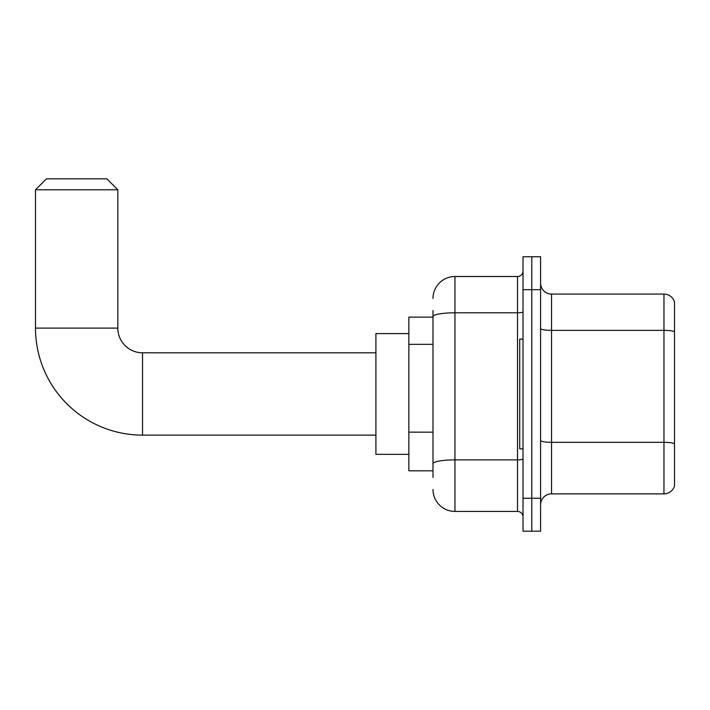 <?xml version="1.0" encoding="UTF-8"?>
<svg xmlns="http://www.w3.org/2000/svg" width="710" height="710" viewBox="0 0 710 710"><rect width="100%" height="100%" fill="white"/><g stroke="black" fill="none" stroke-linecap="round" stroke-linejoin="round"><path stroke-width="1.06" d="M432.993 317.13L408.845 317.13L408.845 470.81L432.993 470.81M432.993 477.395L432.993 310.545M523.013 498.26L523.013 531.186L531.79 531.186L531.79 498.26L531.79 531.186L540.576 531.186L540.576 498.26L531.79 498.26L531.79 289.68L531.79 498.26L523.013 498.26L523.013 289.68L531.79 289.68L531.79 256.754L531.79 289.68L540.576 289.68L540.576 498.26M540.576 289.68L540.576 256.754L523.013 256.754L523.013 289.68M432.993 298.466A21.957 21.957 0 0 1 454.95 276.51L454.95 511.431L517.519 511.431L517.519 276.51A5.485 5.485 0 0 0 523.013 271.025M454.95 276.51L517.519 276.51M432.993 337.756L432.993 316.607A21.957 3.816 180 0 1 454.95 312.799L517.519 312.799A5.485 0.95 0 0 0 523.013 311.841M523.013 516.916A5.485 5.485 0 0 0 517.519 511.431M454.95 511.431A21.957 21.957 0 0 1 432.993 489.474M540.576 504.846A10.978 10.978 0 0 1 551.555 493.867L663.965 493.867L663.965 294.073L551.555 294.073A10.978 10.978 0 0 1 540.576 283.095A10.978 10.978 0 0 0 551.555 294.073L551.555 493.867M674.5 301.981A10.978 10.978 0 0 0 663.965 294.073A10.978 10.978 0 0 1 674.5 301.981L674.5 485.959A10.978 10.978 0 0 1 663.965 493.867M375.909 435.132L142.532 435.132A107.032 107.032 0 0 1 35.5 328.109L35.5 189.792L46.478 178.813L106.855 178.813L117.833 189.792L35.5 189.792M142.532 435.132L142.532 352.808A24.699 24.699 0 0 1 117.833 328.109L117.833 189.792M408.845 333.594L375.909 333.594L375.909 454.347L408.845 454.347M523.013 339.078L519.72 339.078L519.72 448.862L523.013 448.862M432.993 344.341L408.845 344.341M432.993 432.159L408.845 432.159M523.013 458.944A5.485 0.95 0 0 1 517.519 459.894L454.95 459.894A21.957 3.816 180 0 0 432.993 463.71M674.5 331.73A10.978 1.908 180 0 0 663.965 330.363L551.555 330.363A10.978 1.908 0 0 1 540.576 328.455M674.5 443.706A10.978 1.908 180 0 0 663.965 442.33L551.555 442.33A10.978 1.908 -0 0 1 540.576 440.422M35.5 328.109L117.833 328.109M375.909 352.808L142.532 352.808"/></g></svg>
